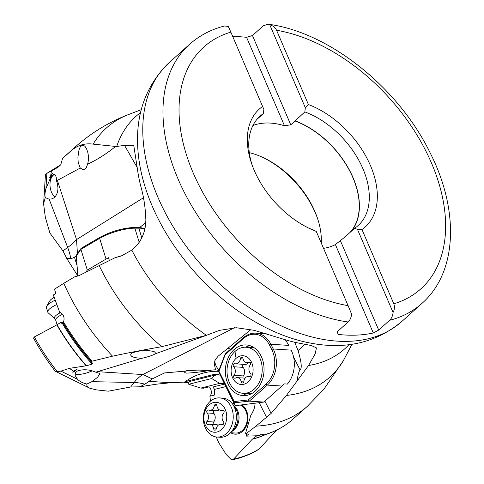 <?xml version="1.0" encoding="UTF-8"?>
<svg xmlns="http://www.w3.org/2000/svg" width="484" height="484" viewBox="0 0 484 484"><rect width="100%" height="100%" fill="white"/><g stroke="black" fill="none" stroke-linecap="round" stroke-linejoin="round"><path stroke-width="0.73" d="M209.457 386.958L210.032 387.702C211.847 391.096 211.811 393.922 209.917 396.184L210.449 401.151M276.757 430.058L258.728 449.334C250.875 454.216 242.127 457.695 232.489 459.764L230.85 459.225L226.173 454.458L218.629 442.533L216.245 436.973M232.489 459.764L233.56 459.134L252.267 439.242L256.708 435.872M219.663 375.1A10.097 7.69 -86.3 0 0 218.133 374.791A10.097 7.69 -86.3 0 0 213.886 376.122A10.097 7.69 -86.3 0 0 211.665 378.53L188.76 384.254L200.781 388.083L203.625 388.186L208.477 386.976L212.857 387.019L214.618 389.378L214.497 395.041L209.917 396.184M230.644 432.726A15.579 11.864 -86.3 0 0 241.595 432.121A15.579 11.864 -86.3 0 0 247.929 418.394A15.579 11.864 -86.3 0 0 242.024 404.902M234.026 403.39A15.579 11.864 -86.3 0 0 232.514 403.94M170.725 382.747L149.084 381.344A17.188 6.177 -23.2 0 1 144.801 384.151L139.918 386.795L156.634 384.157L170.725 382.747L184.495 382.1A86.539 65.897 93.7 0 1 216.79 371.276M188.76 384.254L188.119 382.469L184.682 382.572L184.495 382.1M76.284 255.818L74.445 257.173A17.188 11.67 87.7 0 1 70.767 258.504A46.155 23.813 54.1 0 0 67.675 247.457L62.932 250.893L66.895 258.698L77.906 276.062M58.013 167.27L60.748 164.772L62.581 158.383L71.656 150.355C77.96 145.091 85.123 143.016 93.152 144.135L115.609 146.434C106.637 153.73 97.29 159.653 87.574 164.209C88.687 160.313 88.729 156.272 87.707 152.085L86.527 148.727L85.015 146.362L83.345 145.212L81.681 145.454L80.181 147.106L79.007 149.919L77.906 157.288L78.214 162.527L80.247 168.045L82.443 169.297L84.512 169.231L86.219 167.863L87.574 164.209M62.932 250.893L49.888 232.992L45.321 217.249L43.59 203.782L45.466 174.379L46.894 173.357L45.913 188.736C44.933 192.457 44.716 195.409 45.26 197.593L43.59 203.782M58.189 167.113A170.483 109.13 -131.9 0 0 57.892 167.361L46.894 173.357M56.531 180.822L80.247 168.045M57.348 180.284L76.526 239.592A46.155 18.21 159 0 1 67.675 247.457L49.193 199.208L52.339 198.797L54.722 197.327C58.286 192.953 58.879 187.453 56.507 180.847L56.235 177.253L55.333 174.972L53.954 174.361L52.332 175.414L50.3 178.366L45.913 188.736M51.443 170.658L50.675 175.886L53.016 172.776L50.584 176.503L50.3 178.366M115.609 146.434L116.735 146.446A156.223 100 -131.9 0 1 140.59 112.578M137.214 167.567L124.527 145.363L116.735 146.446M77.44 253.622L76.526 239.592L143.403 197.787M264.911 401.163L271.101 413.433L255.933 426.144A174.016 111.393 48.1 0 0 307.231 406.415L291.725 420.287M349.823 348.401L343.313 360.761L323.802 389.342L307.231 406.415M348.97 344.638A156.223 100 -131.9 0 1 308.526 365.517L286.419 395.452A167.313 107.097 48.1 0 0 343.313 360.761M304.593 344.184A46.155 8.639 -32.8 0 1 298.682 350.017A46.155 8.639 -32.8 0 1 298.065 350.573C301.508 362.262 302.149 368.657 299.983 369.758C298.586 372.456 297.672 376.104 297.249 380.684M308.526 365.517L315.138 353.919L316.445 347.899L311.345 345.54L300.292 343.398A159.121 101.858 48.1 0 1 287.448 340.391L254.197 330.336L236.289 327.735L219.415 330.378L206.402 335.327A156.223 100 -131.9 0 1 131.799 250.113L121.405 255.939L115.174 257.663L122.742 255.407M271.101 413.433L286.419 395.452M255.104 403.051A17.309 13.177 -86.3 0 1 250.918 414.945L245.569 433.277L245.836 433.894L248.806 434.051L246.108 436.132L257.899 435.745L264.028 434.051L263.641 435.025A174.016 111.393 48.1 0 0 291.81 420.215M245.836 433.894L255.933 426.144M246.108 436.132L246.368 433.93M260.283 434.505L262.63 435.225L263.641 435.025L263.278 435.267M240.409 405.078A14.423 10.981 93.7 0 1 247.306 417.371A14.423 10.981 93.7 0 1 241.456 431.141A14.423 10.981 93.7 0 1 235.387 433.035L230.596 432.726A19.614 14.937 93.7 0 1 228.406 434.674A19.614 14.937 93.7 0 1 220.153 437.252L217.02 437.046A19.614 14.937 93.7 0 1 203.625 422.054A19.614 14.937 93.7 0 1 211.302 400.474A19.614 14.937 93.7 0 1 219.554 397.896A19.614 14.937 93.7 0 1 232.943 412.894A19.614 14.937 93.7 0 1 225.266 434.469A19.614 14.937 93.7 0 1 217.02 437.046M252.727 412.144L253.259 410.317A10.097 7.69 -86.3 0 0 253.677 410.033M188.119 382.469A17.309 13.177 93.7 0 1 191.507 380.993L216.245 374.816A17.309 13.177 93.7 0 1 217.885 374.543M211.665 378.53L219.73 383.352L224.231 383.643M200.781 388.083L219.73 383.352M220.341 375.409L220.262 375.372A17.309 13.177 -86.3 0 0 216.402 374.332A17.309 13.177 -86.3 0 0 213.256 374.622L188.524 380.799A17.309 13.177 -86.3 0 0 184.682 382.572M259.146 402.603L266.484 417.16M149.084 381.344L152.236 378.881L164.651 372.904L198.482 369.988L205.216 370.526L215.537 369.77L218.822 370.46M208.211 370.617L205.978 370.478C215.138 369.861 196.353 372.849 186.479 373.103L184.84 372.644L184.489 371.827L185.668 370.974L188.748 370.218L200.001 370.097M33.705 338.098L34.34 336.943L57.058 324.746A170.459 109.112 48.1 0 0 86.412 365.771L69.375 368.36L73.604 371.186L77.138 369.244L74.106 371.524L75.613 372.547L77.367 371.046C83.091 369.026 89.231 369.401 95.79 372.184L99.964 373.503L97.599 377.272L91.869 381.664L134.141 382.511L130.68 386.988L108.386 391.181L96.159 389.844L89.667 388.162L55.176 371.186C46.954 360.483 39.7 349.394 33.414 337.917M130.68 386.988L139.918 386.795M63.307 322.519L60.494 322.634L57.058 324.746M86.412 365.771L92.093 364.119L92.547 363.399L91.537 361.826A173.345 110.957 -131.9 0 1 63.259 323.003L63.555 321.963C64.85 317.377 63.579 314.207 59.744 312.452L53.325 294.992L55.829 293.425L54.486 289.172L63.815 283.291A174.016 111.393 48.1 0 0 112.518 356.182C127.48 352.981 143.857 349.823 161.656 346.713L206.402 335.327M63.555 321.963A174.016 111.393 48.1 0 0 92.045 361.161L112.518 356.182M63.259 323.003L63.446 323.729L62.521 323.711L60.494 322.634M92.547 363.399A171.136 109.547 -131.9 0 1 63.446 323.729L63.229 323.79M92.045 361.161L91.537 361.826M95.862 372.172L141.564 358.378L134.564 357.603L131.473 356.188L130.619 354.966L131.085 353.719L132.949 352.558L139.955 350.936L148.128 350.531L153.979 351.493L155.195 352.503L154.977 353.943L204.617 335.981M144.801 384.151A46.155 25.93 37.7 0 0 134.141 382.511A46.155 30.425 91.2 0 1 142.865 374.543L97.411 371.676M141.564 358.378C148.146 356.853 152.617 355.377 154.977 353.943M220.081 330.136L218.828 330.602M152.236 378.881L142.865 374.543L234.462 327.728M115.174 257.663L79.067 275.602L74.403 276.963L63.815 283.291M70.767 258.504L66.895 258.698M49.193 199.208L45.26 197.593M55.001 197.061A12.118 7.066 82.9 0 1 50.112 186.806A12.118 7.066 82.9 0 1 52.605 175.886A12.118 7.066 82.9 0 1 54.613 174.415M50.675 175.886L49.604 177.785L50.584 176.503M139.658 227.492L145.702 222.809M124.527 145.363L133.741 145.309L137.898 172.25A159.121 101.858 48.1 0 0 140.62 185.65C143.724 196.377 145.466 207.793 145.853 219.893C145.678 232.55 140.989 242.623 131.799 250.113M232.75 36.53A174.016 111.393 -131.9 0 1 246.58 37.322L252.466 35.538L290.739 124.83L284.483 125.761L246.58 37.322M349.92 232.532A73.272 46.9 48.1 0 0 352.884 177.616A73.272 46.9 48.1 0 0 295.022 120.982L304.841 111.907L305.344 107.757L269.751 24.72L268.063 24.2L263.35 25.761L252.466 35.538M295.022 120.982L290.739 124.83M284.483 125.761A73.272 46.9 48.1 0 0 252.89 125.556M321.249 243.01A73.272 46.9 48.1 0 0 317.359 217.897A73.272 46.9 48.1 0 0 314.957 211.671A73.272 46.9 48.1 0 0 263.211 157.596A73.272 46.9 48.1 0 0 249.302 152.635M262.691 106.389A79.243 50.723 48.1 0 0 251.607 163.586A79.243 50.723 48.1 0 0 254.203 170.314A79.243 50.723 48.1 0 0 310.165 228.793A79.243 50.723 48.1 0 0 316.258 231.376L348.093 305.652A162.479 104.006 -131.9 0 1 193.14 172.794A162.479 104.006 -131.9 0 1 230.856 32.113L263.865 109.438L263.363 113.595L256.937 119.367M224.497 25.997L228.279 26.402L230.856 32.113M401.805 321.491L422 303.353A174.016 111.393 -131.9 0 1 389.59 320.305L378.706 330.076L373.303 332.992A174.016 111.393 -131.9 0 1 338.177 334.42L337.233 331.764L348.117 321.987A174.016 111.393 -131.9 0 1 178.082 179.062A174.016 111.393 48.1 0 1 189.468 44.401L169.273 62.533A174.016 111.393 48.1 0 0 157.887 197.2A174.016 111.393 48.1 0 0 401.805 321.491C376.056 342.793 345.388 349.956 309.802 342.962A167.996 107.533 48.1 0 1 152.218 206.075A167.996 107.533 -131.9 0 1 138.055 151.704L137.97 150.609M348.093 305.652L351.608 314.152C351.221 317.558 350.059 320.172 348.117 321.987M308.562 228.031A73.471 47.033 -131.9 0 0 313.221 229.924L316.258 231.376M373.303 332.992L335.394 244.553A73.272 46.9 48.1 0 1 323.53 248.334M389.59 320.305C391.532 318.484 392.699 315.87 393.081 312.464L357.494 229.428L354.699 228.236L344.802 237.124L335.394 244.553M344.723 236.936A73.272 46.9 48.1 0 0 346.12 235.944M340.434 240.784L378.706 330.076M357.494 229.428L361.965 229.519L393.801 303.795C394.817 306.699 394.575 309.585 393.081 312.464M361.965 229.519A79.243 50.723 48.1 0 0 370.46 165.595A79.243 50.723 48.1 0 0 308.399 104.532L276.564 30.256C275.16 27.515 272.891 25.67 269.751 24.72M304.841 111.907A73.471 47.033 -131.9 0 1 362.927 168.728A73.471 47.033 -131.9 0 1 358.118 225.58A73.471 47.033 -131.9 0 1 354.699 228.236M308.399 104.532L305.344 107.757M294.944 120.794A73.471 47.033 -131.9 0 1 350.325 171.832A73.471 47.033 -131.9 0 1 351.233 231.352M252.194 165.256A73.471 47.033 -131.9 0 1 259.944 116.251A73.471 47.033 -131.9 0 1 263.363 113.595M317.631 218.707A76.157 48.751 48.1 0 0 315.423 213.069A76.157 48.751 48.1 0 0 262.437 157.239M298.065 350.573L295.137 343.271L295.3 342.382M294.581 342.218L295.137 343.271M227.903 348.153A17.309 8.881 -131.7 0 1 230.451 349.236M250.918 329.568L218.211 356.121L215.332 359.624L214.394 362.474L214.261 363.889L215.537 369.77M91.869 381.664L86.914 384.054C86.454 385.621 87.374 386.988 89.667 388.162M75.613 372.547L75.087 374.555L75.31 375.796L77.525 379.305C79.806 381.555 82.939 383.14 86.914 384.054M92.226 370.865A12.118 3.237 -17.2 0 1 75.105 373.95M77.525 379.305L60.899 371.125L57.221 371.621A174.651 111.792 -131.9 0 1 34.34 336.943M55.4 371.24L57.221 371.621M60.899 371.125L69.375 368.36M73.604 371.186L72.848 372.396L74.106 371.524M248.074 381.943A14.423 10.981 93.7 0 1 232.864 378.355A14.423 10.981 93.7 0 1 236.15 358.293A14.423 10.981 93.7 0 1 251.353 361.881A14.423 10.981 93.7 0 1 248.074 381.943M235.079 351.36A23.075 17.575 -86.3 0 0 227.534 376.643A23.075 17.575 -86.3 0 0 243.125 393.31A23.075 17.575 -86.3 0 0 254.154 389.196A23.075 17.575 -86.3 0 0 261.693 363.92A23.075 17.575 -86.3 0 0 246.108 347.252A23.075 17.575 -86.3 0 0 235.079 351.36A46.155 23.68 -131.7 0 0 236.15 358.293M248.818 362.129A5.772 4.392 93.7 0 1 246.858 362.589A5.772 4.392 93.7 0 1 242.968 358.469A1.73 1.319 -86.3 0 0 242.296 357.398A1.73 1.319 -86.3 0 0 241.8 357.234A1.73 1.319 -86.3 0 0 240.385 358.759A5.772 4.392 93.7 0 1 235.666 363.829A5.772 4.392 93.7 0 1 234.861 363.678A1.73 1.319 -86.3 0 0 234.625 363.635A1.73 1.319 -86.3 0 0 233.796 363.944A1.73 1.319 -86.3 0 0 233.681 366.745A5.772 4.392 93.7 0 1 234.008 375.324A1.73 1.319 -86.3 0 0 233.615 376.661A1.73 1.319 -86.3 0 0 234.819 378.24A1.73 1.319 -86.3 0 0 235.406 378.107A5.772 4.392 93.7 0 1 237.366 377.647A5.772 4.392 93.7 0 1 241.256 381.761A1.73 1.319 -86.3 0 0 241.927 382.838A1.73 1.319 -86.3 0 0 242.417 382.995A1.73 1.319 -86.3 0 0 243.833 381.477A5.772 4.392 93.7 0 1 248.558 376.401A5.772 4.392 93.7 0 1 249.357 376.552A1.73 1.319 -86.3 0 0 249.599 376.6A1.73 1.319 -86.3 0 0 250.428 376.292A1.73 1.319 -86.3 0 0 250.543 373.491A5.772 4.392 93.7 0 1 250.216 364.906A1.73 1.319 -86.3 0 0 250.531 363.073A1.73 1.319 -86.3 0 0 249.405 361.99A1.73 1.319 -86.3 0 0 248.818 362.129L249.968 362.201M235.666 363.829L244.995 364.434A5.772 4.392 -86.3 0 0 248.419 362.691M243.107 378.016A1.73 1.319 93.7 0 1 242.944 377.266A1.73 1.319 93.7 0 1 243.337 375.929A5.772 4.392 -86.3 0 0 243.01 367.35A1.73 1.319 93.7 0 1 243.125 364.549A1.73 1.319 93.7 0 1 243.446 364.337M254.251 347.796A23.075 17.575 -86.3 0 0 253.543 347.73L246.108 347.252M243.125 393.31L250.555 393.788A23.075 17.575 -86.3 0 0 251.269 393.819M86.043 271.863L87.302 270.048L80.901 249.327L76.29 255.982L76.532 254.929L80.985 248.498M81.276 248.238L99.855 237.366A1.156 0.732 -120.3 0 0 99.643 238.364L80.901 249.327L81.245 248.256M76.29 255.982L77.912 276.158M99.855 237.366C111.084 231.382 122.488 228.085 134.062 227.468A1.156 0.835 -90.2 0 1 134.836 228.17A25.961 6.927 -17.2 0 0 99.643 238.364L106.044 259.085A25.961 6.927 -17.2 0 1 108.513 257.73L109.348 260.44M106.044 259.085L87.302 270.048M228.424 384.78A25.386 19.33 -86.3 0 0 243.053 395.616A25.386 19.33 -86.3 0 0 261.281 382.572A25.386 19.33 -86.3 0 0 260.961 355.788A25.386 19.33 -86.3 0 0 246.332 344.953A25.386 19.33 -86.3 0 0 228.103 357.997A25.386 19.33 -86.3 0 0 228.424 384.78M234.153 402.537L234.952 405.229L218.459 371.403L234.153 402.537L234.214 401.526L218.974 371.295L225.49 353.834M234.952 405.229L237.565 405.398L263.889 402.077L249.333 401.133L248.31 399.966L266.121 384.09A24.811 18.888 93.7 0 0 271.766 349.587L269.382 344.856A24.811 18.888 93.7 0 0 243.228 338.685L225.417 354.554M218.459 371.403L218.974 371.295M246.005 404.067L246.193 404.436M234.274 402.809L249.333 401.133L267.343 385.089L281.9 386.032A25.961 19.771 -86.3 0 0 284.023 383.866L287.381 384.084A25.961 19.771 -86.3 0 0 291.168 350.138L273.254 348.976A1.156 0.46 153.2 0 0 271.766 349.587M281.9 386.032L263.889 402.077M266.121 384.09A1.156 0.593 -131.7 0 0 267.343 385.089A25.961 19.771 -86.3 0 0 273.254 348.976L270.871 344.245L288.785 345.407A25.961 19.771 -86.3 0 0 284.683 339.593M246.816 395.38A25.386 19.33 93.7 0 1 242.611 393.268M245.594 347.228A25.386 19.33 93.7 0 1 250.034 345.673M252.606 346.786A22.79 17.351 -86.3 0 0 249.671 347.482M57.85 186.927A11.537 6.728 82.9 0 1 57.632 185.094M56.664 304.593A19.614 5.233 162.8 0 0 51.957 307.14A19.614 5.233 162.8 0 0 47.813 312.21A19.614 5.233 162.8 0 0 48.303 312.936L54.813 318.714L55.684 320.099L57.112 324.716M55.085 300.219A19.614 5.233 162.8 0 0 50.578 302.669A19.614 5.233 162.8 0 0 46.742 306.13A19.614 5.233 162.8 0 0 46.434 307.739L47.813 312.21M54.123 297.406A14.998 4.005 162.8 0 0 52.702 298.253A14.998 4.005 162.8 0 0 49.767 300.897L46.742 306.13M219.554 397.896L222.694 398.102A19.614 14.937 93.7 0 1 232.465 403.946A19.614 14.937 93.7 0 1 230.602 432.714L233.584 429.538A15.04 11.453 -86.3 0 0 235.018 407.48L232.465 403.946M220.637 430.276A14.998 11.422 93.7 0 1 205.18 424.74A14.998 11.422 93.7 0 1 209.959 404.279A14.998 11.422 93.7 0 1 225.417 409.815A14.998 11.422 93.7 0 1 220.637 430.276M208.114 424.492A5.772 4.392 93.7 0 1 209.705 424.214A5.772 4.392 93.7 0 1 213.674 428.812A1.73 1.319 -86.3 0 0 214.273 429.955A1.73 1.319 -86.3 0 0 214.866 430.191A1.73 1.319 -86.3 0 0 216.257 428.818A5.772 4.392 93.7 0 1 220.898 424.25A5.772 4.392 93.7 0 1 222.065 424.535A1.73 1.319 -86.3 0 0 222.41 424.619A1.73 1.319 -86.3 0 0 223.142 424.395A1.73 1.319 -86.3 0 0 223.439 421.606A5.772 4.392 93.7 0 1 223.693 413.003A1.73 1.319 -86.3 0 0 224.171 411.715A1.73 1.319 -86.3 0 0 222.961 409.984A1.73 1.319 -86.3 0 0 222.483 410.069A5.772 4.392 93.7 0 1 220.892 410.347A5.772 4.392 93.7 0 1 216.929 405.749A1.73 1.319 -86.3 0 0 216.33 404.6A1.73 1.319 -86.3 0 0 215.737 404.37A1.73 1.319 -86.3 0 0 214.345 405.737A5.772 4.392 93.7 0 1 209.699 410.311A5.772 4.392 93.7 0 1 208.537 410.021A1.73 1.319 -86.3 0 0 208.187 409.936A1.73 1.319 -86.3 0 0 207.461 410.166A1.73 1.319 -86.3 0 0 207.158 412.949A5.772 4.392 93.7 0 1 206.91 421.552A1.73 1.319 -86.3 0 0 206.493 423.421A1.73 1.319 -86.3 0 0 207.636 424.571A1.73 1.319 -86.3 0 0 208.114 424.492M218.169 425.254A5.772 4.392 -86.3 0 0 216.427 424.643L209.705 424.214M213.468 424.456A1.73 1.319 93.7 0 1 213.626 421.988A5.772 4.392 -86.3 0 0 213.88 413.384A1.73 1.319 93.7 0 1 214.176 410.601M209.699 410.311L216.421 410.747A5.772 4.392 -86.3 0 0 219.149 409.742M214.618 389.378L225.641 386.625M65.655 155.582L74.699 147.457A174.016 111.393 48.1 0 0 71.656 150.355M48.128 172.607A174.651 111.792 -131.9 0 1 51.419 170.822M141.298 109.668L128.72 114.466A167.313 107.097 48.1 0 0 93.152 144.135M299.983 369.758L293.588 357.071M252.466 439.055A170.459 109.112 48.1 0 0 264.802 434.814M265.583 434.565A170.483 109.13 -131.9 0 1 252.267 439.242M259.545 448.704A174.651 111.792 -131.9 0 1 233.56 459.134M212.857 387.019L224.455 384.121M191.507 380.993L188.524 380.799M216.245 374.816L213.256 374.622M92.093 364.119A170.459 109.112 -131.9 0 1 62.521 323.711M99.087 265.347A167.313 107.097 48.1 0 0 161.656 346.713M74.445 257.173L77.065 265.668M276.564 30.256A162.479 104.006 -131.9 0 1 431.516 163.114A162.479 104.006 -131.9 0 1 393.801 303.795M219.022 369.945A17.309 13.727 9.4 0 1 214.835 360.768M206.178 370.581L204.351 370.46M86.128 365.831A170.483 109.13 -131.9 0 1 56.846 324.867M240.385 358.759L243.077 358.934M249.847 376.588L249.357 376.552M243.736 381.924L241.256 381.761M243.337 375.929L234.008 375.324M243.01 367.35L233.681 366.745M139.204 242.302L134.836 228.17L138.811 228.158A1.156 0.835 -90.2 0 0 138.037 227.45L143.343 228.103L144.849 228.799M141.794 237.819L138.811 228.158A25.961 6.927 -17.2 0 1 144.783 229.095M248.31 399.966L234.214 401.526M266.363 333.845L255.909 333.161A25.961 19.771 -86.3 0 1 270.871 344.245A1.156 0.46 153.2 0 0 269.382 344.856M243.228 338.685A1.156 0.593 -131.7 0 1 243.21 337.874L225.26 353.864M62.575 314.322A14.423 3.848 162.8 0 0 58.733 316.367A14.423 3.848 162.8 0 0 55.684 320.099M60.494 312.664A15.04 4.017 -17.2 0 0 57.614 314.267A15.04 4.017 162.8 0 0 54.813 318.714M233.451 405.314A14.423 10.981 93.7 0 1 239.042 417.801A14.423 10.981 93.7 0 1 233.173 430.603A14.423 10.981 93.7 0 1 231.757 431.486M216.221 428.975L213.674 428.812M213.626 421.988L206.91 421.552M213.88 413.384L207.158 412.949M216.947 405.907L214.345 405.737M223.427 410.129L222.483 410.069M222.767 424.583L222.065 424.535M60.778 164.742L46.125 173.798M74.699 147.457C90.683 133.148 108.688 122.156 128.72 114.466M351.947 344.245L349.865 348.311M291.767 420.251C283.588 427.13 274.083 432.139 263.248 435.279M121.883 255.752L121.502 255.897M138.055 151.704C134.939 115.519 145.345 85.795 169.273 62.533M422 303.353C457.719 271.947 459.274 209.947 430.04 152.654C398.326 87.55 329.132 32.077 268.154 24.212M224.394 26.027C210.988 29.47 199.341 35.592 189.468 44.401M225.151 354.028L218.459 371.391L205.18 370.526M250.446 362.819L246.858 362.589M250.107 376.504L248.558 376.401M245.134 378.149L237.366 377.647M134.062 227.468L138.037 227.45M255.909 333.161C251.311 332.919 247.076 334.486 243.21 337.874M232.459 403.94L234.365 404.061M223.85 410.541L220.892 410.347M223.142 424.395L220.898 424.25"/></g></svg>
